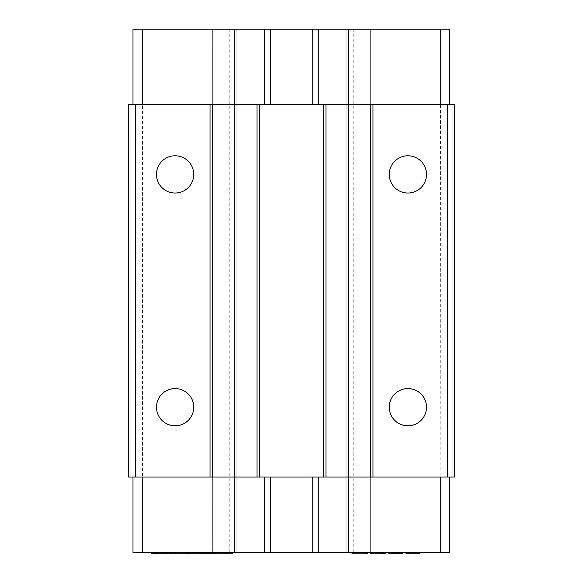 <?xml version="1.0" encoding="UTF-8"?>
<svg xmlns="http://www.w3.org/2000/svg" width="583" height="583" viewBox="0 0 583 583"><rect width="100%" height="100%" fill="white"/><g stroke="black" fill="none" stroke-linecap="round" stroke-linejoin="round"><path stroke-width="0.44" stroke-dasharray="2.92 2.19" d="M236.1 29.15L236.1 552.451L236.1 29.15L228.062 29.15L449.58 29.15L449.58 104.576L132.99 104.576L132.99 29.15L236.1 29.15M346.9 29.15L348.539 29.15L346.9 29.15L346.9 552.451L348.539 552.451L346.9 552.451L346.9 29.15M368.944 29.15L354.938 29.15L370.65 29.15L368.944 29.15L368.944 552.451L212.35 552.451L212.35 29.15L228.055 29.15L212.35 29.15L212.35 552.451L228.055 552.451L228.062 29.15L228.055 552.451L236.1 552.451L234.461 552.451L234.461 29.15L234.461 552.451L214.019 552.451L214.019 29.15M411.773 552.451L419.92 552.451L405.95 552.451L417.982 552.451L411.773 552.451L411.773 553.85L416.816 553.85L407.896 553.85L411.773 553.85L411.773 552.451M402.853 552.451L388.883 552.451L402.853 552.451L402.853 553.85L388.883 553.85M379.956 552.451L371.036 552.451L385.778 552.451L372.974 552.451L383.454 552.451L379.956 552.451L379.956 553.85L385.778 553.85L379.956 553.85L379.956 552.451M367.545 552.451L367.545 553.85L365.213 553.85L365.213 552.451L352.023 552.451L367.545 552.451L365.213 552.451L365.213 553.85L354.355 553.85L354.355 552.451L354.355 553.85L352.023 553.85L352.023 552.451M215.491 552.451L213.728 552.451M225.832 552.451L232.748 552.451L225.854 552.451L225.854 553.85L215.521 553.85L215.521 552.451L215.521 553.85L217.372 553.85L217.372 552.451M228.638 553.85L228.638 552.451L228.886 553.85L226.918 553.85L228.886 553.85M208.131 553.85L208.131 552.451L208.291 553.85L206.426 553.85L208.291 553.85M209.552 552.451L209.552 553.85L207.803 553.85L207.803 552.451L207.803 553.85L210.995 553.85L210.995 552.451M189.256 552.451L189.256 553.85L187.507 553.85L187.522 552.451L205.945 552.451L182.566 552.451L189.46 552.451L187.507 552.451L187.507 553.85L188.652 553.85L188.652 552.451M178.019 552.451L170.943 552.451L182.195 552.451L176.27 552.451L178.019 552.451L178.019 553.85L176.27 553.85L176.27 552.451L176.481 553.85L179.462 553.85L179.462 552.451M176.598 552.451L176.758 553.85L174.893 553.85L176.758 553.85L176.598 552.451M154.203 552.451L153.212 552.451M167.613 552.451L167.882 553.85L166.133 553.85L167.613 553.85L167.613 552.451M170.476 552.451L170.476 553.85L167.496 553.85L167.496 552.451L167.263 553.85L169.259 553.85L157.053 553.85L157.053 552.451L156.696 553.85L158.547 553.85L151.507 553.85M157.17 552.451L157.454 553.85L155.457 553.85L157.17 553.85L157.17 552.451M368.944 552.451L449.58 552.451L449.58 477.032L132.99 477.032L132.99 552.451L214.019 552.451M368.981 552.451L368.981 29.15M354.938 552.451L354.938 29.15L354.945 552.451M214.107 552.451L214.107 29.15M142.514 552.451L142.514 29.15M353.196 29.15L353.196 552.451M370.65 552.451L370.65 29.15L370.65 553.85L371.036 553.85L371.036 552.451M368.893 29.15L368.893 552.451M229.804 552.451L229.804 29.15M132.99 104.576L130.876 104.576L130.876 477.032L130.876 104.576L128.552 104.576L128.552 477.032L132.99 477.032M440.056 29.15L440.056 104.576L440.486 104.576L440.056 552.451M440.056 104.576L449.58 104.576M214.056 29.15L214.056 552.451M164.646 552.451L164.646 553.85M171.14 552.451L171.14 553.85L172.706 553.85L172.706 552.451M171.14 553.85L170.943 552.451M186.626 552.451L186.626 553.85L182.566 553.85M205.748 552.451L205.748 553.85L186.626 553.85M209.355 552.451L209.355 553.85L202.476 553.85L202.476 552.451M395.092 552.451L395.092 553.85L396.644 553.85L395.092 553.85L395.092 552.451L395.092 553.85M396.644 552.451L396.644 553.85L402.459 553.85L401.687 553.85L401.687 552.451L401.687 553.85L396.644 553.85L396.644 552.451L396.644 553.85M400.521 552.451L400.521 553.85L398.969 553.85L400.521 553.85L400.521 552.451M399.749 552.451L399.749 553.85L399.749 552.451M391.208 552.451L391.208 553.85L398.969 553.85L389.269 553.85L391.208 553.85L391.208 552.451L391.208 553.85M390.821 552.451L390.821 553.85M417.596 552.451L417.596 553.85L417.982 553.85L416.043 553.85L417.982 553.85L416.816 553.85L417.596 553.85L417.596 552.451M417.982 552.451L417.982 553.85L419.148 553.85L417.982 553.85L417.982 552.451M408.668 552.451L408.668 553.85L405.95 553.85L405.95 552.451L405.95 553.85L407.896 553.85L407.896 552.451L407.896 553.85L419.92 553.85L419.92 552.451M408.668 553.85L410.221 553.85L410.221 552.451L410.221 553.85L405.95 553.85M161.571 552.451L161.571 553.85M161.382 552.451L161.382 553.85M177.822 552.451L178.019 553.85M187.631 552.451L187.631 553.85M225.104 552.451L225.104 553.85M398.583 552.451L398.583 553.85M398.969 552.451L398.969 553.85L398.969 552.451M414.098 552.451L414.098 553.85L414.098 552.451M172.874 552.451L172.874 553.85L170.476 553.85M160.034 552.451L160.034 553.85L163.291 553.85L158.802 553.85L158.802 552.451M170.943 553.85L177.822 553.85M201.835 553.85L200.435 553.85L202.301 553.85L201.835 553.85L201.835 552.451M202.673 552.451L202.476 553.85M373.36 552.451L373.36 553.85L374.14 553.85L374.14 552.451L374.14 553.85L372.974 553.85L372.974 552.451L372.974 553.85L373.36 553.85L373.36 552.451L373.36 553.85L371.036 553.85M383.454 552.451L383.454 553.85L381.901 553.85L383.454 553.85L383.454 552.451L383.454 553.85M382.288 552.451L382.288 553.85L380.349 553.85L380.349 552.451L380.349 553.85L374.14 553.85L381.901 553.85L373.36 553.85M383.84 552.451L383.84 553.85L382.288 553.85M385.392 552.451L385.392 553.85L383.84 553.85M391.987 552.451L391.987 553.85L391.987 552.451M416.043 552.451L416.043 553.85L416.043 552.451M181.998 552.451L181.998 553.85L179.462 553.85M187.165 552.451L187.165 553.85M193.49 552.451L193.49 553.85M195.094 552.451L195.094 553.85M205.165 552.451L205.165 553.85L205.748 553.85M232.551 552.451L232.551 553.85L225.854 553.85M217 553.85L215.572 553.85L217.94 553.85L217 553.85L217 552.451M211.818 552.451L211.818 553.85L213.728 553.85L210.995 553.85M211.818 553.85L211.622 552.451M375.306 552.451L375.306 553.85L375.306 552.451M376.858 552.451L376.858 553.85M371.808 552.451L371.808 553.85M385.778 553.85L385.778 552.451L385.778 553.85L385.392 553.85M402.459 552.451L402.459 553.85M402.073 552.451L402.073 553.85M389.269 552.451L389.269 553.85M416.816 552.451L416.816 553.85L416.816 552.451M158.496 552.451L158.496 553.85M192.23 553.85L190.648 553.85L193.184 553.85L192.23 553.85L192.23 552.451M217.94 552.451L217.94 553.85M354.355 552.451L354.355 553.85M393.153 552.451L393.153 553.85M400.907 552.451L400.907 553.85L400.907 552.451M409.834 552.451L409.834 553.85L409.834 552.451M166.395 552.451L166.395 553.85M202.301 552.451L202.301 553.85M381.901 552.451L381.901 553.85L381.901 552.451M380.349 552.451L380.349 553.85M383.06 552.451L383.06 553.85L383.06 552.451M213.531 552.451L213.531 553.85M218.793 552.451L218.793 553.85M400.135 552.451L400.135 553.85M406.73 552.451L406.73 553.85M158.802 553.85L160.034 553.85M401.301 552.451L401.301 553.85M158.35 552.451L158.35 553.85M166.075 552.451L166.075 553.85M195.618 553.85L195.582 552.451M204.239 552.451L204.239 553.85L205.165 553.85M394.698 552.451L394.698 553.85M392.76 552.451L392.76 553.85L392.76 552.451M415.65 552.451L415.65 553.85L415.65 552.451M163.094 552.451L163.094 553.85M169.259 552.451L169.259 553.85M217.175 552.451L217.372 553.85M419.148 552.451L419.148 553.85M374.913 552.451L374.913 553.85M397.03 552.451L397.03 553.85M390.049 552.451L390.049 553.85M158.547 552.451L158.547 553.85M193.184 552.451L193.184 553.85M188.652 553.85L189.256 553.85M211.622 553.85L217.175 553.85M365.213 552.451L365.213 553.85M407.896 552.451L407.896 553.85M197.346 552.451L197.346 553.85L195.582 553.85M440.056 477.032L449.58 477.032M169.063 552.451L169.063 553.85M197.083 552.451L197.346 553.85M394.312 552.451L394.312 553.85M397.417 552.451L397.417 553.85M195.779 552.451L195.779 553.85L197.083 553.85M409.055 552.451L409.055 553.85M408.282 552.451L408.282 553.85M440.486 104.576L454.449 104.576L454.449 477.032L440.486 477.032M452.124 104.576L452.124 477.032L452.124 104.576M407.896 193.031A18.62 18.62 0 0 0 426.516 174.412A18.62 18.62 0 0 0 407.896 155.785A18.62 18.62 0 0 0 389.269 174.412A18.62 18.62 0 0 0 407.896 193.031M407.896 425.816A18.62 18.62 0 0 0 426.516 407.196A18.62 18.62 0 0 0 407.896 388.57A18.62 18.62 0 0 0 389.269 407.196A18.62 18.62 0 0 0 407.896 425.816M175.104 193.031A18.62 18.62 0 0 0 193.731 174.412A18.62 18.62 0 0 0 175.104 155.785A18.62 18.62 0 0 0 156.484 174.412A18.62 18.62 0 0 0 175.104 193.031M175.104 388.57A18.62 18.62 0 0 0 156.484 407.196A18.62 18.62 0 0 0 175.104 425.816A18.62 18.62 0 0 0 193.731 407.196A18.62 18.62 0 0 0 175.104 388.57M348.539 552.451L348.539 29.15L348.539 552.451M163.364 552.451L163.364 553.85M184.964 552.451L184.964 553.85M204.181 552.451L204.181 553.85M171.621 552.451L171.621 553.85M161.316 552.451L161.316 553.85M202.913 552.451L202.913 553.85M228.769 552.451L228.769 553.85M202.148 552.451L202.148 553.85M188.032 552.451L188.032 553.85M212.103 552.451L212.103 553.85M201.244 552.451L201.244 553.85M184.17 552.451L184.17 553.85M180.57 552.451L180.57 553.85M231.108 552.451L231.108 553.85M192.958 552.451L192.958 553.85M195.873 552.451L195.873 553.85M213.349 552.451L213.349 553.85M167.948 552.451L167.948 553.85M208.408 552.451L208.408 553.85M176.175 552.451L176.175 553.85M228.966 552.451L228.966 553.85M207.708 552.451L207.708 553.85M156.689 552.451L156.689 553.85M157.505 552.451L157.505 553.85M167.139 552.451L167.139 553.85M176.875 552.451L176.875 553.85M215.404 552.451L215.404 553.85"/><path stroke-width="0.87" d="M449.58 104.576L449.58 29.15L132.99 29.15L132.99 104.576M213.349 552.451L215.491 552.451L215.491 553.85L232.748 553.85L232.748 552.451M151.711 552.451L151.711 553.85L153.212 553.85L153.212 552.451L154.203 552.451L154.203 553.85L155.457 553.85L155.457 552.451M449.58 477.032L449.58 552.451L132.99 552.451L132.99 477.032M318.289 29.15L318.289 104.576M440.267 29.15L440.267 104.576M270.33 29.15L270.33 104.576M312.233 29.15L312.233 104.576M142.303 29.15L142.303 104.576M264.281 29.15L264.281 104.576M155.646 552.451L155.457 553.85M405.95 552.451L405.95 553.85L419.148 553.85L419.148 552.451M264.281 552.451L264.281 477.032M142.303 552.451L142.303 477.032M174.893 552.451L174.893 553.85L182.195 553.85L182.195 552.451M163.291 552.451L163.291 553.85L155.646 553.85M153.212 553.85L154.203 553.85M173.632 552.451L173.632 553.85L174.893 553.85M172.706 553.85L173.632 553.85M182.763 552.451L182.763 553.85L213.728 553.85L213.728 552.451M182.566 552.451L182.763 553.85M200.435 552.451L200.435 553.85M190.852 552.451L190.852 553.85M190.648 552.451L190.648 553.85M202.673 553.85L204.239 553.85M385.778 552.451L385.778 553.85L385.392 553.85L385.392 552.451M391.208 552.451L391.208 553.85L402.853 553.85L402.853 552.451M389.655 552.451L389.655 553.85L391.208 553.85M205.945 552.451L205.945 553.85M206.426 552.451L206.426 553.85M215.572 552.451L215.572 553.85M376.858 552.451L376.858 553.85L385.392 553.85M374.913 552.451L374.913 553.85L376.858 553.85M396.251 552.451L396.251 553.85M395.478 552.451L395.478 553.85M388.883 552.451L388.883 553.85L389.655 553.85M312.233 552.451L312.233 477.032M270.33 552.451L270.33 477.032M151.507 552.451L151.711 553.85M227.1 552.451L227.1 553.85M226.918 552.451L226.918 553.85M367.545 552.451L367.545 553.85L365.213 553.85L365.213 552.451M354.355 552.451L354.355 553.85L365.213 553.85M382.288 552.451L382.288 553.85M380.349 552.451L380.349 553.85M402.073 552.451L402.073 553.85M400.521 552.451L400.521 553.85M392.76 552.451L392.76 553.85M206.608 552.451L206.608 553.85M352.023 552.451L352.023 553.85L354.355 553.85M402.459 552.451L402.459 553.85M389.269 552.451L389.269 553.85M383.84 552.451L383.84 553.85M398.969 552.451L398.969 553.85M225.832 552.451L225.832 553.85M220.236 552.451L220.236 553.85M373.36 552.451L373.36 553.85L374.913 553.85M370.65 552.451L370.65 553.85L373.36 553.85M440.267 552.451L440.267 477.032M318.289 552.451L318.289 477.032M163.291 553.85L173.078 553.85L173.078 552.451M175.075 552.451L175.075 553.85M200.596 552.451L200.596 553.85M215.754 552.451L215.754 553.85M189.46 552.451L189.46 553.85M419.92 552.451L419.92 553.85L419.148 553.85M166.315 552.451L166.315 553.85M166.133 552.451L166.133 553.85M371.808 552.451L371.808 553.85M371.036 552.451L371.036 553.85M197.542 552.451L197.542 553.85M213.349 553.85L215.491 553.85M210.026 104.576L128.552 104.576L128.552 477.032L212.35 477.032L212.35 104.576L210.026 104.576L210.026 477.032M447.467 104.576L447.467 477.032L454.449 477.032L454.449 104.576L212.35 104.576M447.467 477.032L212.35 477.032M370.65 104.576L370.65 477.032M325.955 477.032L325.955 104.576M323.623 104.576L323.623 477.032M259.377 477.032L259.377 104.576M257.045 104.576L257.045 477.032M407.896 193.031A18.62 18.62 0 0 0 426.516 174.412A18.62 18.62 0 0 0 407.896 155.785A18.62 18.62 0 0 0 389.269 174.412A18.62 18.62 0 0 0 407.896 193.031M407.896 425.816A18.62 18.62 0 0 0 426.516 407.196A18.62 18.62 0 0 0 407.896 388.57A18.62 18.62 0 0 0 389.269 407.196A18.62 18.62 0 0 0 407.896 425.816M372.974 477.032L372.974 104.576M175.104 193.031A18.62 18.62 0 0 0 193.731 174.412A18.62 18.62 0 0 0 175.104 155.785A18.62 18.62 0 0 0 156.484 174.412A18.62 18.62 0 0 0 175.104 193.031M175.104 425.816A18.62 18.62 0 0 0 193.731 407.196A18.62 18.62 0 0 0 175.104 388.57A18.62 18.62 0 0 0 156.484 407.196A18.62 18.62 0 0 0 175.104 425.816M135.533 104.576L135.533 477.032"/></g></svg>
